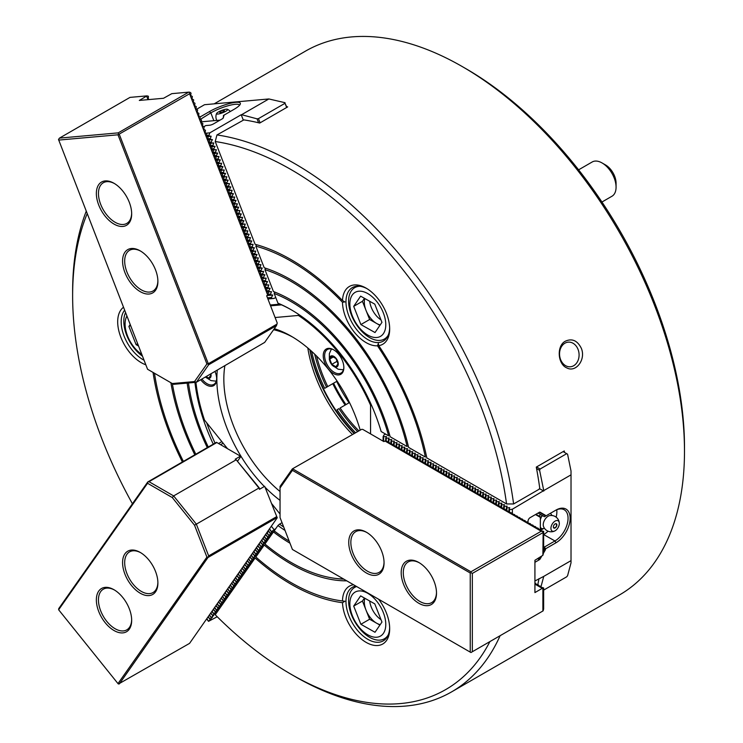 <?xml version="1.0" encoding="UTF-8"?>
<svg xmlns="http://www.w3.org/2000/svg" width="743" height="743" viewBox="0 0 743 743"><rect width="100%" height="100%" fill="white"/><g stroke="black" fill="none" stroke-linecap="round" stroke-linejoin="round"><path stroke-width="1.11" d="M220.012 120.143L201.269 121.815M601.951 202.022L611.972 196.236A19.782 11.424 -120 0 0 614.266 194.072A19.782 11.424 -120 0 0 616.068 187.18A19.782 11.424 -120 0 0 602.081 162.958A19.782 11.424 -120 0 0 592.19 161.983L578.593 169.831M616.068 187.18L616.068 183.14A14.832 8.563 -120 0 0 605.582 164.974L602.081 162.958M564.531 452.422A313.983 181.273 -120 0 0 564.253 450.955L536.279 467.106A313.983 181.273 -120 0 1 536.557 468.573A313.983 181.273 -120 0 1 539.706 487.956L539.13 489.238L513.608 503.968A313.983 181.273 -120 0 0 216.956 134.938A31028.553 24471.439 84.9 0 0 215.229 141.523L255.1 244.289A198.771 114.766 -120 0 1 342.504 300.534L344.901 301.937L342.486 302.252A33.379 19.272 -120 0 0 377.49 345.801A196.793 113.623 60 0 1 425.368 457.066L408.613 447.397A174.048 100.491 -120 0 0 264.202 267.749L255.824 246.156A196.793 113.623 -120 0 1 342.486 302.252M282.034 522.691L279.554 524.121A135.978 78.507 -120 0 0 283.724 527.066M289.176 541.118A147.346 85.073 -120 0 1 274.186 530.874L277.938 525.533A2395.061 506.15 141.2 0 0 279.554 524.121M221.841 441.63L218.563 443.525M215.061 443.116A135.978 78.507 60 0 1 206.693 422.786M286.668 107.494L285.033 103.286L286.557 106.63A313.983 181.273 60 0 1 287.68 106.899L259.716 123.05A313.983 181.273 60 0 0 258.592 122.781A313.983 181.273 60 0 0 243.843 119.892L216.956 134.938M286.557 106.63L286.854 107.382M223.123 443.227L220.587 444.695M291.674 310.035A135.978 78.507 -120 0 0 279.554 303.998A2395.061 1888.929 -95.1 0 0 277.938 303.144L275.737 297.479L274.083 298.435L267.721 298.482M274.873 292.101A4784.994 3773.808 84.9 0 0 274.186 293.466A147.346 85.073 -120 0 1 388.654 435.872L381.15 431.534A137.455 79.362 -120 0 0 291.145 309.729A137.455 79.362 -120 0 0 277.938 303.144M538.972 578.648A313.983 181.273 60 0 1 537.802 584.602M378.911 599.406A198.771 114.766 -120 0 1 378.772 599.452A33.379 19.272 -120 0 1 389.676 628.717A33.379 19.272 -120 0 1 366.076 642.342A33.379 19.272 -120 0 1 342.504 602.694A198.771 114.766 60 0 1 255.1 558.03L215.229 614.749A309.032 178.422 -120 0 0 291.145 674.291L294.637 676.306A313.983 181.273 -120 0 0 294.646 676.316A313.983 181.273 -120 0 0 451.633 691.863A313.983 181.273 -120 0 0 500.113 635.702M451.633 691.863L619.458 594.967A313.983 181.273 -120 0 0 684.489 451.233A313.983 181.273 -120 0 0 462.471 66.694A313.983 181.273 -120 0 0 305.475 51.137L214.198 103.834M132.43 503.773A309.032 178.422 60 0 1 72.628 295.807L72.628 291.767A313.983 181.273 60 0 1 86.244 211.226M581.314 348.272C577.432 340.582 572.156 338.195 565.497 341.13C556.405 345.514 557.491 364.302 567.002 367.989C575.927 372.8 586.097 359.547 581.314 348.272M277.938 525.533A137.455 79.362 -120 0 0 285.043 530.456M343.6 579.02A172.07 99.348 -120 0 1 334.564 578.277A172.07 99.348 -120 0 1 264.935 544.034L273.443 531.942A4891.568 1033.736 141.2 0 0 274.26 531.301M273.443 531.942A149.324 86.216 -120 0 0 289.993 543.217M334.564 578.277L336.022 578.481A173.063 99.915 -120 0 0 343.888 579.178M353.547 584.76A33.379 19.272 -120 0 0 342.486 600.948A196.793 113.623 60 0 1 340.796 600.734A196.793 113.623 60 0 1 255.824 556.99L264.202 545.074A174.048 100.491 -120 0 0 346.767 580.85M291.145 674.291A309.032 178.422 -120 0 0 489.897 641.599M684.489 451.233L684.489 447.193A309.032 178.422 -120 0 0 465.963 68.709L462.471 66.694M355.813 586.069A30.9 17.841 -120 0 0 352.377 587.314A30.9 17.841 -120 0 0 347.64 612.083A30.9 17.841 -120 0 0 367.822 639.314A30.9 17.841 -120 0 0 383.277 640.847A30.9 17.841 -120 0 0 389.657 627.677M342.504 602.694L344.901 601.263L342.486 600.948M344.901 601.263A197.787 114.19 60 0 1 342.263 600.938L340.796 600.734M213.269 444.156A137.455 79.362 60 0 1 194.935 382.413M208.272 447.035A147.346 85.073 60 0 1 188.453 382.989M207.278 447.611A149.324 86.216 60 0 1 187.162 383.109M195.818 454.224A172.07 99.348 60 0 1 172.32 383.555M194.815 454.8A174.048 100.491 60 0 1 170.881 382.729M154.47 373.246A196.793 113.623 -120 0 0 183.382 461.403M145.832 364.804A33.379 19.272 60 0 1 120.849 337.266A33.379 19.272 60 0 1 123.505 307.258M72.628 295.807A309.032 178.422 60 0 1 87.182 213.65M153.049 372.429A198.771 114.766 -120 0 0 182.388 461.979M144.049 360.225A30.9 17.841 60 0 1 124.109 336.124A30.9 17.841 60 0 1 124.638 310.193M274.186 293.466L275.737 297.479M390.149 436.735A149.324 86.216 -120 0 0 273.443 291.544L264.935 269.635A172.07 99.348 -120 0 1 407.145 446.543L390.149 436.735M265.669 268.223A7921.411 6247.423 84.9 0 0 264.935 269.635M256.586 244.698A12142.83 9576.741 84.9 0 0 255.824 246.156M513.608 503.968A31028.553 17914.167 180 0 1 506.559 503.94L426.816 457.902A198.771 114.766 60 0 0 378.772 345.662A33.379 19.272 -120 0 0 389.676 328.991A33.379 19.272 -120 0 0 386.518 313.537A33.379 19.272 -120 0 0 366.076 288.108A33.379 19.272 -120 0 0 342.504 300.534M506.559 503.94A309.032 178.422 -120 0 0 215.229 141.523M366.968 288.646A30.9 17.841 -120 0 0 352.377 287.587A30.9 17.841 -120 0 0 352.377 323.279A30.9 17.841 -120 0 0 383.277 341.121A30.9 17.841 -120 0 0 389.657 327.951M378.772 345.662L378.326 343.526L377.49 345.801M564.94 343.192A12.362 9.752 84.9 0 0 559.943 357.467A12.362 9.752 84.9 0 0 570.41 366.773A12.362 9.752 84.9 0 0 579.029 353.594A12.362 9.752 84.9 0 0 568.219 342.151A12.362 9.752 84.9 0 0 564.94 343.192M535.48 514.546L540.347 517.36L540.347 516.784L535.972 514.267M540.347 529.573L540.347 517.36M206.935 618.678L208.532 621.334L217.235 616.746M268.223 530.595L270.406 533.307L272.765 531.486L271.464 531.793L269.533 528.728M271.464 531.793L269.282 529.081M270.406 533.307L267.972 530.948M265.938 534.737L267.777 537.031L270.146 535.22L268.836 535.527L267.248 532.87M268.836 535.527L266.997 533.233M267.777 537.031L265.688 535.09M263.31 538.471L265.158 540.765L267.526 538.954L266.217 539.26L264.619 536.604M266.217 539.26L264.369 536.957M265.158 540.765L263.059 538.824M260.691 542.195L262.539 544.498L264.898 542.678L263.598 542.984L262 540.328M263.598 542.984L261.75 540.69M262.539 544.498L260.44 542.557M258.072 545.929L259.911 548.223L262.279 546.411L260.969 546.718L259.381 544.062M260.969 546.718L259.131 544.424M259.911 548.223L257.812 546.281M255.443 549.662L257.292 551.956L259.66 550.145L258.35 550.452L256.753 547.795M258.35 550.452L256.502 548.148M257.292 551.956L255.193 550.015M252.824 553.386L254.673 555.69L257.032 553.869L255.731 554.176L254.134 551.52M255.731 554.176L253.883 551.882M254.673 555.69L252.574 553.749M250.205 557.12L252.044 559.414L254.412 557.603L253.103 557.909L251.515 555.253M253.103 557.909L251.264 555.615M252.044 559.414L249.945 557.473M247.577 560.854L249.425 563.148L251.793 561.337L250.484 561.643L248.886 558.987M250.484 561.643L248.636 559.34M249.425 563.148L247.326 561.206M244.958 564.578L246.806 566.881L249.165 565.061L247.865 565.367L246.267 562.72M247.865 565.367L246.017 563.073M246.806 566.881L244.707 564.94M242.329 568.311L244.178 570.605L246.546 568.794L245.236 569.101L243.648 566.445M245.236 569.101L243.398 566.807M244.178 570.605L242.079 568.674M239.71 572.045L241.559 574.339L243.927 572.528L242.617 572.834L241.02 570.178M242.617 572.834L240.769 570.531M241.559 574.339L239.46 572.398M237.091 575.769L238.94 578.073L241.299 576.252L239.998 576.559L238.401 573.912M239.998 576.559L238.15 574.265M238.94 578.073L236.841 576.131M234.463 579.503L236.311 581.797L238.679 579.986L237.37 580.292L235.782 577.636M237.37 580.292L235.531 577.998M236.311 581.797L234.212 579.865M231.844 583.236L233.692 585.53L236.06 583.719L234.751 584.026L233.153 581.37M234.751 584.026L232.903 581.723M233.692 585.53L231.593 583.589M229.225 586.961L231.073 589.264L233.432 587.444L232.132 587.75L230.534 585.103M232.132 587.75L230.284 585.456M231.073 589.264L228.974 587.323M226.596 590.694L228.445 592.988L230.813 591.177L229.503 591.484L227.915 588.827M229.503 591.484L227.664 589.19M228.445 592.988L226.346 591.056M223.977 594.428L225.826 596.722L228.194 594.911L226.884 595.217L225.287 592.561M226.884 595.217L225.036 592.914M225.826 596.722L223.727 594.781M221.358 598.152L223.206 600.455L225.566 598.644L224.265 598.942L222.668 596.295M224.265 598.942L222.417 596.648M223.206 600.455L221.108 598.514M218.73 601.886L220.578 604.18L222.946 602.369L221.637 602.675L220.049 600.019M221.637 602.675L219.798 600.381M220.578 604.18L218.479 602.248M216.111 605.619L217.959 607.913L220.327 606.102L219.018 606.409L217.42 603.753M219.018 606.409L217.17 604.105M217.959 607.913L215.86 605.972M213.492 609.353L215.34 611.647L217.699 609.836L216.399 610.133L214.801 607.486M216.399 610.133L214.551 607.839M215.34 611.647L213.241 609.706M210.863 613.077L212.712 615.38L215.08 613.56L213.77 613.867L212.182 611.21M213.77 613.867L211.922 611.573M212.712 615.38L210.613 613.439M208.244 616.811L210.093 619.105L212.461 617.294L211.151 617.6L209.554 614.944M211.151 617.6L209.303 615.306M210.093 619.105L207.994 617.164M208.532 621.334L206.684 619.03M275.737 528.663L271.715 531.44M269.096 535.164L271.455 533.353L270.155 533.66M266.468 538.898L268.836 537.087L267.526 537.393M263.849 542.631L266.217 540.811L264.907 541.118M261.23 546.356L263.589 544.545L262.288 544.851M258.601 550.089L260.969 548.278L259.66 548.585M255.982 553.823L258.35 552.012L257.041 552.309M253.354 557.547L255.722 555.736L254.422 556.043M250.735 561.281L253.103 559.47L251.793 559.776M248.116 565.014L250.484 563.203L249.174 563.5M245.487 568.748L247.856 566.928L246.555 567.234M242.868 572.472L245.236 570.661L243.927 570.968M240.249 576.206L242.608 574.395L241.308 574.701M237.621 579.939L239.989 578.119L238.689 578.425M235.002 583.664L237.37 581.853L236.06 582.159M232.383 587.397L234.742 585.586L233.441 585.893M229.754 591.131L232.122 589.31L230.822 589.617M227.135 594.855L229.503 593.044L228.194 593.351M224.516 598.589L226.875 596.778L225.575 597.084M221.888 602.322L224.256 600.502L222.946 600.808M219.269 606.047L221.637 604.235L220.327 604.542M216.65 609.78L219.009 607.969L217.708 608.276M214.021 613.514L216.389 611.693L215.08 612M211.402 617.238L213.77 615.427L212.461 615.733M208.783 620.972L211.142 619.16L209.842 619.467M271.316 526.193L274.083 529.62M204.037 126.589L205.802 125.576L209.656 125.233A2.963 0.632 -21.2 0 0 213.575 123.858L222.844 118.508L223.996 115.574L223.429 115.471L223.402 117.803M271.715 298.129L271.464 297.479L267.471 297.841M267.053 291.553L271.455 291.674L270.406 294.748L267.898 294.971M270.155 294.098L268.112 294.284M269.096 291.367L268.836 290.727L266.802 290.903M264.424 284.792L268.836 284.922L267.777 287.987L265.743 288.173M267.526 287.346L265.492 287.522M266.468 284.615L266.217 283.965L264.183 284.142M261.805 278.04L266.217 278.161L265.158 281.235L263.115 281.411M264.907 280.585L262.864 280.77M263.849 277.854L263.598 277.204L261.555 277.39M259.186 271.279L263.589 271.399L262.539 274.473L260.496 274.659M262.288 273.823L260.245 274.009M261.23 271.093L260.969 270.443L258.935 270.628M256.558 264.517L260.969 264.638L259.911 267.712L257.877 267.898M259.66 267.071L257.626 267.248M258.601 264.332L258.35 263.691L256.316 263.867M253.939 257.756L258.35 257.886L257.292 260.96L255.248 261.137M257.041 260.31L254.998 260.487M255.982 257.58L255.731 256.929L253.688 257.115M251.32 251.004L255.722 251.125L254.673 254.199L252.629 254.385M254.422 253.549L252.379 253.734M253.354 250.818L253.103 250.168L251.069 250.354M248.691 244.243L253.103 244.363L252.044 247.438L250.01 247.623M251.793 246.787L249.759 246.973M250.735 244.057L250.484 243.416L248.45 243.593M246.072 237.481L250.484 237.611L249.425 240.686L247.382 240.862M249.174 240.035L247.131 240.212M248.116 237.305L247.865 236.655L245.822 236.841M243.453 230.729L247.856 230.85L246.806 233.924L244.763 234.101M246.555 233.274L244.512 233.46M245.487 230.544L245.236 229.893L243.202 230.079M240.825 223.968L245.236 224.089L244.178 227.163L242.134 227.349M243.927 226.513L241.893 226.699M242.868 223.782L242.617 223.141L240.583 223.318M238.206 217.207L242.608 217.337L241.559 220.402L239.515 220.587M241.308 219.761L239.265 219.937M240.249 217.03L239.998 216.38L237.955 216.557M235.587 210.455L239.989 210.575L238.94 213.65L236.896 213.826M238.689 213L236.645 213.185M237.621 210.269L237.37 209.619L235.336 209.805M232.958 203.693L237.37 203.814L236.311 206.888L234.268 207.074M236.06 206.238L234.026 206.424M235.002 203.508L234.751 202.858L232.708 203.043M230.339 196.932L234.742 197.053L233.692 200.127L231.649 200.313M233.441 199.486L231.398 199.663M232.383 196.746L232.132 196.106L230.089 196.282M227.72 190.171L232.122 190.301L231.073 193.375L229.03 193.552M230.822 192.725L228.779 192.911M229.754 189.994L229.503 189.344L227.469 189.53M225.092 183.419L229.503 183.54L228.445 186.614L226.401 186.799M228.194 185.964L226.16 186.149M227.135 183.233L226.884 182.583L224.841 182.769M222.473 176.658L226.875 176.778L225.826 179.852L223.782 180.038M225.575 179.202L223.532 179.388M224.516 176.472L224.265 175.831L222.222 176.007M219.854 169.896L224.256 170.026L223.206 173.1L221.163 173.277M222.946 172.45L220.912 172.627M221.888 169.72L221.637 169.07L219.603 169.255M217.225 163.144L221.637 163.265L220.578 166.339L218.535 166.516M220.327 165.689L218.293 165.875M219.269 162.958L219.018 162.308L216.975 162.494M214.606 156.383L219.009 156.504L217.959 159.578L215.916 159.764M217.708 158.928L215.665 159.113M216.65 156.197L216.399 155.556L214.356 155.733M211.987 149.622L216.389 149.752L215.34 152.817L213.297 153.002M215.08 152.176L213.046 152.352M214.021 149.445L213.77 148.795L211.736 148.971M209.359 142.87L213.77 142.99L212.712 146.065L210.668 146.241M212.461 145.414L210.427 145.6M211.402 142.684L211.151 142.034L209.108 142.219M243.267 120.022L241.215 114.738L209.832 132.848L208.783 135.923L211.142 136.229L210.093 139.303L208.049 139.489M209.842 138.653L207.799 138.839M285.033 102.701L268.864 98.958L241.596 114.701L257.059 118.843L258.592 122.781M285.033 103.286L258.462 118.629L260.096 122.836M257.059 118.843L258.462 118.629M210.093 139.303L212.461 139.61L211.151 142.034M212.712 146.065L215.08 146.371L213.77 148.795M215.34 152.817L217.699 153.123L216.399 155.556M217.959 159.578L220.327 159.884L219.018 162.308M220.578 166.339L222.946 166.646L221.637 169.07M223.206 173.1L225.566 173.398L224.265 175.831M225.826 179.852L228.194 180.159L226.884 182.583M228.445 186.614L230.813 186.92L229.503 189.344M231.073 193.375L233.432 193.682L232.132 196.106M233.692 200.127L236.06 200.434L234.751 202.858M236.311 206.888L238.679 207.195L237.37 209.619M238.94 213.65L241.299 213.956L239.998 216.38M241.559 220.402L243.927 220.708L242.617 223.141M244.178 227.163L246.546 227.469L245.236 229.893M246.806 233.924L249.165 234.231L247.865 236.655M249.425 240.686L251.793 240.983L250.484 243.416M252.044 247.438L254.412 247.744L253.103 250.168M254.673 254.199L257.032 254.505L255.731 256.929M257.292 260.96L259.66 261.267L258.35 263.691M259.911 267.712L262.279 268.019L260.969 270.443M262.539 274.473L264.898 274.78L263.598 277.204M265.158 281.235L267.526 281.541L266.217 283.965M267.777 287.987L270.146 288.293L268.836 290.727M270.406 294.748L272.765 295.055L271.464 297.479M267.917 298.983L274.083 298.435M208.532 135.272L206.489 135.458M209.832 132.848L206.582 133.146M211.142 136.229L207.891 136.517M208.783 135.923L206.74 136.108M212.461 139.61L209.201 139.898M213.77 142.99L210.51 143.278M215.08 146.371L211.82 146.659M216.389 149.752L213.139 150.04M217.699 153.123L214.448 153.42M219.009 156.504L215.758 156.801M220.327 159.884L217.067 160.172M221.637 163.265L218.377 163.553M222.946 166.646L219.687 166.934M224.256 170.026L221.005 170.314M225.566 173.398L222.315 173.695M226.875 176.778L223.624 177.075M228.194 180.159L224.934 180.447M229.503 183.54L226.243 183.827M230.813 186.92L227.553 187.208M232.122 190.301L228.872 190.589M233.432 193.682L230.181 193.969M234.742 197.053L231.491 197.35M236.06 200.434L232.8 200.731M237.37 203.814L234.11 204.102M238.679 207.195L235.429 207.483M239.989 210.575L236.738 210.863M241.299 213.956L238.048 214.244M242.608 217.337L239.357 217.625M243.927 220.708L240.667 221.005M245.236 224.089L241.977 224.386M246.546 227.469L243.295 227.757M247.856 230.85L244.605 231.138M249.165 234.231L245.914 234.519M250.484 237.611L247.224 237.899M251.793 240.983L248.534 241.28M253.103 244.363L249.843 244.661M254.412 247.744L251.162 248.032M255.722 251.125L252.471 251.413M257.032 254.505L253.781 254.793M258.35 257.886L255.09 258.174M259.66 261.267L256.4 261.555M260.969 264.638L257.71 264.935M262.279 268.019L259.028 268.316M263.589 271.399L260.338 271.687M264.898 274.78L261.647 275.068M266.217 278.161L262.957 278.449M267.526 281.541L264.267 281.829M268.836 284.922L265.576 285.21M270.146 288.293L266.895 288.59M271.455 291.674L268.204 291.971M272.765 295.055L267.016 295.565M200.48 119.289L210.826 112.871L209.396 111.608L200.211 116.911M239.515 105.302A18.538 3.919 -21.2 0 0 239.469 105.153A18.538 3.919 -21.2 0 0 228.742 105.571A18.538 3.919 -21.2 0 0 210.826 112.871L213.863 120.691M209.396 111.608A20.024 4.235 -21.2 0 1 230.581 103.249A20.024 4.235 -21.2 0 1 240.221 104.289A20.024 4.235 -21.2 0 1 233.924 109.416L223.429 115.471M543.653 534.561L554.947 540.96L555.996 542.78L545.501 548.836L544.452 547.015L554.947 540.96A18.538 10.708 120 0 0 567.058 524.623A18.538 10.708 120 0 0 564.216 509.763A18.538 10.708 120 0 0 554.947 510.682L544.452 516.738L538.071 513.051M540.124 469.019L566.695 453.676L567.578 454.187L571.023 471.025L571.023 474.851L543.755 490.594L539.613 470.338L540.124 469.019L536.539 466.948M528.022 523.026L528.022 521.28A2.963 1.709 -60 0 1 530.121 517.648L539.39 512.289A1.486 0.854 -60 0 1 540.133 512.224L545.195 515.15A1.486 0.854 -60 0 1 545.501 515.828L545.501 516.134M540.124 512.215L545.195 515.15L540.124 512.215M385.543 434.07L383.88 435.036L383.109 436.708L383.109 441.147M383.109 436.708L386.509 436.55L385.728 438.221L385.728 441.091M383.611 436.995L383.611 441.435M385.728 438.221L389.128 438.064L388.357 439.735L388.357 442.605M386.23 438.509L386.23 441.231M388.357 439.735L391.747 439.577L390.976 441.249L390.976 444.119M388.858 440.023L388.858 442.744M390.976 441.249L394.375 441.091L393.595 442.763L393.595 445.633M391.477 441.537L391.477 444.258M393.595 442.763L396.994 442.605L396.223 444.277L396.223 447.147M394.096 443.051L394.096 445.772M396.223 444.277L399.623 444.119L398.842 445.791L398.842 448.661M396.725 444.565L396.725 447.286M398.842 445.791L402.242 445.633L401.461 447.305L401.461 450.174M399.344 446.079L399.344 448.8M401.461 447.305L404.861 447.147L404.09 448.818L404.09 451.688M401.963 447.592L401.963 450.314M404.09 448.818L407.489 448.661L406.709 450.332L406.709 453.202M404.591 449.106L404.591 451.828M406.709 450.332L410.108 450.174L409.328 451.846L409.328 454.716M407.21 450.62L407.21 453.341M409.328 451.846L412.727 451.688L411.956 453.36L411.956 456.23M409.83 452.134L409.83 454.855M411.956 453.36L415.356 453.202L414.575 454.874L414.575 457.744M412.458 453.648L412.458 456.369M414.575 454.874L417.975 454.716L417.194 456.388L417.194 459.258M415.077 455.162L415.077 457.883M417.194 456.388L420.594 456.23L419.823 457.902L419.823 460.771M417.705 456.676L417.705 459.397M419.823 457.902L423.222 457.744L422.442 459.415L422.442 462.285M420.324 458.19L420.324 460.911M422.442 459.415L425.841 459.258L425.061 460.929L425.061 463.799M422.943 459.703L422.943 462.425M425.061 460.929L428.46 460.771L427.689 462.443L427.689 465.313M425.572 461.217L425.572 463.938M427.689 462.443L431.089 462.285L430.308 463.957L430.308 466.827M428.191 462.731L428.191 465.452M430.308 463.957L433.708 463.799L432.928 465.471L432.928 468.341M430.81 464.245L430.81 466.966M432.928 465.471L436.327 465.313L435.556 466.985L435.556 469.855M433.438 465.759L433.438 468.48M435.556 466.985L438.955 466.827L438.175 468.499L438.175 471.368M436.057 467.273L436.057 469.994M438.175 468.499L441.574 468.341L440.794 470.013L440.794 472.882M438.676 468.787L438.676 471.508M440.794 470.013L444.193 469.855L443.422 471.526L443.422 474.396M441.305 470.3L441.305 473.022M443.422 471.526L446.822 471.368L446.041 473.04L446.041 475.91M443.924 471.814L443.924 474.536M446.041 473.04L449.441 472.882L448.661 474.554L448.661 477.424M446.543 473.328L446.543 476.049M448.661 474.554L452.06 474.396L451.289 476.068L451.289 478.938M449.171 474.842L449.171 477.563M451.289 476.068L454.688 475.91L453.908 477.582L453.908 480.452M451.79 476.356L451.79 479.077M453.908 477.582L457.307 477.424L456.536 479.096L456.536 481.966M454.41 477.87L454.41 480.591M456.536 479.096L459.926 478.938L459.155 480.61L459.155 483.479M457.038 479.384L457.038 482.105M459.155 480.61L462.555 480.452L461.774 482.123L461.774 484.993M459.657 480.897L459.657 483.619M461.774 482.123L465.174 481.966L464.403 483.637L464.403 486.507M462.276 482.411L462.276 485.133M464.403 483.637L467.793 483.479L467.022 485.151L467.022 488.021M464.904 483.925L464.904 486.646M467.022 485.151L470.421 484.993L469.641 486.665L469.641 489.535M467.523 485.439L467.523 488.16M469.641 486.665L473.04 486.507L472.269 488.179L472.269 491.049M470.143 486.953L470.143 489.674M472.269 488.179L475.659 488.021L474.888 489.693L474.888 492.563M472.771 488.467L472.771 491.188M474.888 489.693L478.288 489.535L477.508 491.207L477.508 494.076M475.39 489.981L475.39 492.702M477.508 491.207L480.907 491.049L480.136 492.72L480.136 495.59M478.009 491.495L478.009 494.216M480.136 492.72L483.526 492.563L482.755 494.234L482.755 497.104M480.637 493.008L480.637 495.73M482.755 494.234L486.154 494.076L485.374 495.748L485.374 498.618M483.256 494.522L483.256 497.243M485.374 495.748L488.773 495.59L488.002 497.262L488.002 500.132M485.876 496.036L485.876 498.757M488.002 497.262L491.402 497.104L490.621 498.776L490.621 501.646M488.504 497.55L488.504 500.271M490.621 498.776L494.021 498.618L493.241 500.29L493.241 503.169M491.123 499.064L491.123 501.785M493.241 500.29L496.64 500.132L495.869 501.804L495.869 504.683M493.742 500.578L493.742 503.299M495.869 501.804L499.268 501.646L498.488 503.317L498.488 506.197M496.37 502.092L496.37 504.813M498.488 503.317L501.887 503.16L501.107 504.831L501.107 507.71M498.99 503.605L498.99 506.327M501.107 504.831L504.506 504.673L503.735 506.345L503.735 509.224M501.609 505.119L501.609 507.84M503.735 506.345L507.135 506.187L506.355 507.859L506.355 510.738M504.237 506.633L504.237 509.354M506.355 507.859L509.754 507.701L508.974 509.373L508.974 512.252M506.856 508.147L506.856 510.868M512.373 513.97L512.373 509.215L509.484 509.661L509.484 512.382M508.974 509.373L509.484 509.661M512.373 509.215L543.755 490.594M539.418 488.597L543.755 491.095M539.613 470.338L536.557 468.573M566.695 453.676L563.11 451.605M555.996 542.78A20.024 11.563 120 0 0 570.15 518.252A20.024 11.563 120 0 0 555.996 510.079L554.947 510.682M543.653 546.551L544.452 547.015M543.755 534.505A18.538 10.708 120 0 0 548.055 531.18M556.145 517.174A18.538 10.708 120 0 0 556.739 509.782M543.653 590.109L566.695 576.809L567.578 575.714L571.023 562.85L571.023 560.64L543.755 576.382L541.034 586.543M534.923 562.302L539.39 559.73A1.486 0.854 120 0 0 540.133 558.95L541.573 556.451M543.43 553.229L545.195 550.173A1.486 0.854 120 0 0 545.501 549.142L545.501 548.836M534.923 580.98L543.755 576.382M571.023 560.64L571.023 474.851M540.263 514.314L539.464 516.283M333.895 349.953A13.597 7.848 -120 0 0 327.44 349.47A13.597 7.848 -120 0 0 327.44 365.175A13.597 7.848 -120 0 0 341.037 373.023A13.597 7.848 -120 0 0 343.851 367.191M342.477 360.857A14.591 8.424 -120 0 0 333.542 349.739A14.591 8.424 -120 0 0 323.224 355.702A14.591 8.424 -120 0 0 333.542 373.562A14.591 8.424 -120 0 0 343.851 367.609A14.591 8.424 -120 0 0 342.477 360.857M371.751 405.771L370.553 405.214A135.978 78.507 -120 0 0 298.389 315.441L298.361 314.205M216.668 378.558A13.597 7.848 60 0 1 213.854 384.382A13.597 7.848 60 0 1 201.938 379.051M215.006 371.509A14.591 8.424 60 0 1 216.677 378.967A14.591 8.424 60 0 1 211.281 386.323A14.591 8.424 60 0 1 200.74 379.747M270.563 305.828L281.504 304.853M270.248 305.001L279.888 304.147M275.105 317.521L298.389 315.441M227.534 448.707L204.492 420.046A135.978 78.507 60 0 1 195.92 382.32M280.046 514.035L271.808 503.782M259.948 489.033L259.4 488.346M307.816 347.984A100.129 57.805 -120 0 0 352.275 434.293M292.918 337.22A100.129 57.805 -120 0 0 273.582 329.734M224.86 365.816A100.129 57.805 -120 0 0 280.046 491.513M360.086 429.788A105.069 60.666 -120 0 0 291.145 336.17A105.069 60.666 -120 0 0 274.325 328.685M217.272 370.209A105.069 60.666 -120 0 0 264.341 486.498M265.595 487.77A105.069 60.666 -120 0 0 280.046 500.383M370.553 433.903L370.553 405.214M309.831 349.721A102.599 59.236 -120 0 0 353.947 433.327M364.832 298.528A17.303 9.993 -120 0 0 366.03 310.416A17.303 9.993 -120 0 0 376.692 323.511A17.303 9.993 -120 0 0 380.221 324.905M369.698 301.277A17.303 9.993 -120 0 0 380.992 319.908M360.634 296.16L374.769 304.147L381.958 322.351L375.011 332.548L360.884 324.561L353.696 306.357L360.634 296.16M364.469 298.324L362.435 301.314L353.696 306.357M362.435 301.314L369.624 319.509L360.884 324.561M369.624 319.509L379.924 325.332M359.909 286.269A29.664 17.126 -120 0 0 354.736 287.652A29.664 17.126 -120 0 0 354.736 321.905A29.664 17.126 -120 0 0 384.41 339.04A29.664 17.126 -120 0 0 387.846 335.79A29.664 17.126 -120 0 0 388.199 335.251M383.462 333.561A25.383 14.656 -120 0 0 367.646 293.522A25.383 14.656 -120 0 0 352.368 315.979A25.383 14.656 -120 0 0 383.462 333.561M137.65 343.74L136.09 344.641L128.901 326.437L130.201 324.533M130.573 325.48L128.901 326.437M138.542 346.024L136.09 344.641M125.576 312.599A29.664 17.126 -120 0 0 142.48 356.176M126.904 316.026A25.383 14.656 -120 0 0 141.792 354.392M364.832 598.254A17.303 9.993 -120 0 0 366.03 610.142A17.303 9.993 -120 0 0 376.692 623.238A17.303 9.993 -120 0 0 380.221 624.631M369.698 601.003A17.303 9.993 -120 0 0 371.277 607.115A17.303 9.993 -120 0 0 380.992 619.634M381.958 622.067L375.011 632.274L360.884 624.287L353.696 606.084L360.634 595.886L374.769 603.873L381.958 622.067M364.469 598.05L362.435 601.041L353.696 606.084M362.435 601.041L369.624 619.235L360.884 624.287M369.624 619.235L379.924 625.058M356.621 586.533A29.664 17.126 -120 0 0 354.736 587.379A29.664 17.126 -120 0 0 351.513 614.963A29.664 17.126 -120 0 0 384.41 638.766A29.664 17.126 -120 0 0 388.199 634.977M352.368 615.706A25.383 14.656 -120 0 0 383.462 633.287A25.383 14.656 -120 0 0 367.646 593.248A25.383 14.656 -120 0 0 352.368 615.706M542.009 515.326L540.347 519.608M552.03 515.521L550.507 513.339M540.347 527.14L541.972 529.471L543.551 528.561A9.083 5.247 -60 0 1 541.183 528.347M550.925 528.347A5.935 3.427 -60 0 1 555.002 521.14A5.935 3.427 -60 0 1 559.312 523.239A5.935 3.427 -60 0 1 554.891 530.892A5.935 3.427 -60 0 1 550.925 528.347M553.368 526.926A2.47 1.43 -60 0 1 554.445 524.447A2.47 1.43 -60 0 1 556.358 523.778A2.47 1.43 -60 0 1 556.358 526.638A2.47 1.43 -60 0 1 553.879 528.059A2.47 1.43 -60 0 1 553.368 526.926M541.972 529.471L540.347 528.533M541.972 515.345L540.226 514.332M534.923 584.109L542.269 588.345L534.923 592.589L534.923 560.287L542.882 555.29L543.133 531.728L543.653 531.431L543.653 552.393L542.882 555.29M292.417 549.467L470.245 652.131L470.245 573.002L292.417 470.338L280.046 487.947L280.046 517.574L292.417 549.467M542.882 532.685L472.344 573.41L472.344 651.732L470.941 652.54L470.245 652.131M418.848 603.288A24.974 14.414 -120 0 0 436.503 593.09A24.974 14.414 -120 0 0 418.848 562.507A24.974 14.414 -120 0 0 401.192 572.704A24.974 14.414 -120 0 0 418.848 603.288M366.401 573.002A24.974 14.414 -120 0 0 384.057 562.813A24.974 14.414 -120 0 0 366.401 532.229A24.974 14.414 -120 0 0 348.746 542.427A24.974 14.414 -120 0 0 366.401 573.002M534.923 583.023L535.787 583.413L535.016 583.859L538.415 584.927L537.635 585.373L541.034 586.441L540.263 586.886L543.653 587.954L542.269 588.345M535.787 584.063L535.787 583.413M538.415 585.577L538.415 584.927M541.034 587.091L541.034 586.441M472.344 651.732L543.133 610.857L543.653 608.916L543.653 587.954M542.882 611.006L542.882 588.4M292.352 468.889L361.618 429.343L292.352 468.889L280.046 486.405L280.046 487.947M472.344 573.41L470.941 572.602L470.245 573.002M419.377 562.822A23.488 13.56 -120 0 0 408.158 561.949A23.488 13.56 -120 0 0 404.554 580.775A23.488 13.56 -120 0 0 419.897 601.468A23.488 13.56 -120 0 0 431.637 602.629A23.488 13.56 -120 0 0 436.494 592.468M366.94 532.545A23.488 13.56 -120 0 0 355.711 531.672A23.488 13.56 -120 0 0 352.108 550.489A23.488 13.56 -120 0 0 367.451 571.191A23.488 13.56 -120 0 0 379.199 572.351A23.488 13.56 -120 0 0 384.047 562.191M292.918 469.009L470.941 571.794L470.941 572.602M361.618 429.343L362.751 429.389L383.88 441.593L384.93 440.989L541.22 531.217L470.941 571.794M292.677 469.074L292.417 470.338M508.974 512.094L511.686 512.976L512.187 513.924M512.187 513.264L511.416 513.71L514.305 514.49L514.815 515.438M514.815 514.778L514.035 515.224L516.933 516.004L517.434 516.952M517.434 516.292L516.654 516.738L519.552 517.518L520.054 518.465M520.054 517.806L519.283 518.252L522.18 519.032L522.682 519.979M522.682 519.32L521.902 519.766L524.799 520.546L525.301 521.493M525.301 520.834L524.521 521.28L527.419 522.06L527.92 523.007M527.92 522.348L527.149 522.793L530.047 523.574L530.548 524.521M530.548 523.861L529.768 524.307L532.666 525.087L533.168 526.035M533.168 525.375L532.387 525.821L535.285 526.601L535.787 527.549M535.787 526.889L535.016 527.335L537.913 528.115L538.415 529.062M538.415 528.403L537.635 528.849L540.533 529.629L541.034 530.576M541.034 529.917L540.263 530.363L543.653 531.431M508.974 511.435L506.355 510.58M506.355 509.921L503.735 509.066M503.735 508.407L501.107 507.553M501.107 506.893L498.488 506.039M498.488 505.379L495.869 504.525M495.869 503.865L493.241 503.011M493.241 502.352L490.621 501.497M490.621 500.838L488.002 499.983M488.002 499.324L485.374 498.469M485.374 497.81L482.755 496.956M482.755 496.296L480.136 495.442M480.136 494.782L477.508 493.928M477.508 493.268L474.888 492.414M474.888 491.755L472.269 490.9M472.269 490.241L469.641 489.386M469.641 488.727L467.022 487.872M467.022 487.213L464.403 486.359M464.403 485.699L461.774 484.835M461.774 484.185L459.155 483.321M459.155 482.671L456.536 481.808M456.536 481.158L453.908 480.294M453.908 479.644L451.289 478.78M451.289 478.13L448.661 477.266M448.661 476.616L446.041 475.752M446.041 475.102L443.422 474.238M443.422 473.588L440.794 472.724M440.794 472.074L438.175 471.211M438.175 470.56L435.556 469.697M435.556 469.047L432.928 468.183M432.928 467.533L430.308 466.669M430.308 466.019L427.689 465.155M427.689 464.505L425.061 463.641M425.061 462.991L422.442 462.127M422.442 461.477L419.823 460.614M419.823 459.963L417.194 459.1M417.194 458.45L414.575 457.586M414.575 456.936L411.956 456.072M411.956 455.422L409.328 454.558M409.328 453.908L406.709 453.044M406.709 452.394L404.09 451.53M404.09 450.88L401.461 450.017M401.461 449.366L398.842 448.503M398.842 447.853L396.223 446.989M396.223 446.339L393.595 445.475M393.595 444.825L390.976 443.961M390.976 443.311L388.357 442.447M388.357 441.797L384.93 440.989M543.133 531.728L541.22 531.217M333.068 383.49A109.026 62.951 -120 0 0 345.43 404.898M355.358 432.51A104.828 60.517 -120 0 1 337.062 409.727L338.929 408.65A101.113 58.381 -120 0 0 357.383 431.349M345.932 404.61A106.305 61.381 60 0 1 333.57 383.202L324.7 388.32A104.828 60.517 60 0 1 311.661 351.346M333.57 383.202L336.681 381.4A100.129 57.805 60 0 0 349.043 402.817L340.127 407.963A100.129 57.805 -120 0 0 358.628 430.624M336.681 381.4L327.765 386.555A100.129 57.805 60 0 1 316.546 356.008M324.7 388.32L326.567 387.242A101.113 58.381 60 0 1 314.67 354.17M326.567 387.242L327.765 386.555M259.716 489.173L259.214 487.863L259.437 489.331L264.675 486.303L277.232 517.778L264.675 486.303M277.232 517.778L189.567 643.373L118.471 684.024L117.988 683.597L206.907 557.101L194.527 525.208L172.302 497.569L147.56 483.275L58.641 609.771L117.988 683.597M276.489 516.738L208.662 555.903L196.347 524.159L194.527 525.208M208.662 555.903L208.226 557.157L206.907 557.101M259.214 487.863L236.218 459.778L258.926 488.03L196.347 524.159L173.639 495.915L172.302 497.569M208.226 557.157L119.298 683.95M277.009 517.648L208.309 557.315M267.796 531.199L267.712 532.202M140.771 552.746A23.488 13.56 -120 0 0 129.542 551.873A23.488 13.56 -120 0 0 126.904 554.324A23.488 13.56 -120 0 0 131.177 581.593A23.488 13.56 -120 0 0 153.03 592.552A23.488 13.56 -120 0 0 157.887 582.391M124.945 553.795A24.974 14.414 -120 0 0 135.663 589.877A24.974 14.414 -120 0 0 157.897 583.014A24.974 14.414 -120 0 0 140.241 552.43A24.974 14.414 -120 0 0 124.945 553.795M114.543 590.053A23.488 13.56 -120 0 0 103.323 589.18A23.488 13.56 -120 0 0 100.677 591.623A23.488 13.56 -120 0 0 104.949 618.9A23.488 13.56 -120 0 0 126.802 629.86A23.488 13.56 -120 0 0 131.66 619.699M98.726 591.103A24.974 14.414 -120 0 0 109.444 627.185A24.974 14.414 -120 0 0 131.669 620.321A24.974 14.414 -120 0 0 114.013 589.738A24.974 14.414 -120 0 0 98.726 591.103M216.835 442.531L149.009 481.696L173.639 495.915L236.218 459.778L235.215 459.193L240.453 456.165L216.454 442.308L147.746 481.975L58.734 608.61L58.641 609.771M149.009 481.696L147.811 482.012L147.56 483.275M237.649 461.05L240.899 456.425L240.453 456.165M149.352 99.543L148.275 99.256L148.405 96.256L146.965 95.875L130.006 97.389L59.468 138.114L58.511 139.47L147.56 369.252L172.302 383.546L194.527 381.558L206.907 363.959L117.988 134.799L58.641 140.093M194.527 381.558L196.347 382.283L264.675 342.402L276.489 325.61L208.662 364.767L196.347 382.283L173.639 384.317L172.302 383.546M146.965 95.875L139.312 100.435L163.534 98.271L171.8 93.655L188.75 92.141L189.827 92.216L189.567 93.767L117.988 134.799M147.996 99.664L146.659 96.2M140.771 251.19A23.488 13.56 -120 0 0 129.542 250.317A23.488 13.56 -120 0 0 129.542 277.436A23.488 13.56 -120 0 0 153.03 290.996A23.488 13.56 -120 0 0 157.887 280.835M155.528 269.895A24.974 14.414 -120 0 0 140.241 250.874A24.974 14.414 -120 0 0 122.576 261.072A24.974 14.414 -120 0 0 140.241 291.655A24.974 14.414 -120 0 0 157.897 281.458A24.974 14.414 -120 0 0 155.528 269.895M114.543 183.605A23.488 13.56 -120 0 0 103.323 182.732A23.488 13.56 -120 0 0 103.323 209.851A23.488 13.56 -120 0 0 126.802 223.411A23.488 13.56 -120 0 0 131.66 213.25M129.301 202.31A24.974 14.414 -120 0 0 114.013 183.289A24.974 14.414 -120 0 0 96.358 193.486A24.974 14.414 -120 0 0 114.013 224.07A24.974 14.414 -120 0 0 131.669 213.873A24.974 14.414 -120 0 0 129.301 202.31M59.468 138.114L118.211 132.867L118.471 134.112M118.211 132.867L188.75 92.141M208.662 364.767L208.226 364.014L206.907 363.959M276.489 325.61L277.232 323.01L266.663 295.77L267.712 295.166L189.567 93.767M277.009 324.097L208.309 363.754L119.298 134.334M189.827 92.216L191.053 93.116L190.663 95.466L192.363 96.497L191.973 98.847L193.672 99.878L193.282 102.228L194.982 103.258L194.601 105.599L196.301 106.639L195.911 108.98L197.61 110.02L197.22 112.36L198.92 113.4L198.53 115.741L200.229 116.772L199.839 119.121L201.539 120.152L201.149 122.502L202.848 123.533L202.468 125.873L204.167 126.914L203.777 129.254L205.477 130.294L205.087 132.635L206.786 133.675L206.396 136.015L208.096 137.056L207.706 139.396L209.405 140.427L209.015 142.777L210.715 143.808L210.334 146.157L212.034 147.188L211.644 149.529L213.343 150.569L212.953 152.909L214.653 153.95L214.263 156.29L215.962 157.33L215.572 159.671L217.272 160.702L216.882 163.051L218.581 164.082L218.201 166.432L219.9 167.463L219.51 169.803L221.21 170.844L220.82 173.184L222.519 174.224L222.129 176.565L223.829 177.605L223.439 179.945L225.138 180.986L224.757 183.326L226.448 184.357L226.067 186.707L227.767 187.738L227.377 190.087L229.076 191.118L228.686 193.459L230.386 194.499L229.996 196.839L231.695 197.879L231.305 200.22L233.005 201.26L232.624 203.601L234.314 204.641L233.934 206.981L235.633 208.012L235.243 210.362L236.943 211.393L236.553 213.743L238.252 214.773L237.862 217.114L239.562 218.154L239.172 220.495L240.871 221.535L240.491 223.875L242.19 224.915L241.8 227.256L243.5 228.287L243.11 230.636L244.809 231.667L244.419 234.017L246.119 235.048L245.729 237.388L247.428 238.429L247.038 240.769L248.738 241.809L248.357 244.15L250.057 245.19L249.667 247.53L251.366 248.571L250.976 250.911L252.676 251.942L252.286 254.292L253.985 255.323L253.595 257.672L255.295 258.703L254.905 261.044L256.604 262.084L256.224 264.424L257.923 265.465L257.533 267.805L259.233 268.845L258.843 271.186L260.542 272.217L260.152 274.566L261.852 275.597L261.462 277.947L262.911 278.328L262.781 281.328L264.22 281.708L264.09 284.699L265.539 285.089L265.4 288.08L266.848 288.47L266.709 291.46L268.409 292.501L267.712 295.166M217.903 114.06A5.935 1.254 158.8 0 1 216.584 113.503A5.935 1.254 158.8 0 1 221.637 110.466A5.935 1.254 158.8 0 1 227.414 109.295A5.935 1.254 158.8 0 1 224.757 111.831A5.935 1.254 158.8 0 1 217.903 114.06M223.494 110.679A2.47 0.52 158.8 0 1 224.395 110.744A2.47 0.52 158.8 0 1 222.993 111.822A2.47 0.52 158.8 0 1 220.346 112.648A2.47 0.52 158.8 0 1 219.789 112.527A2.47 0.52 158.8 0 1 220.411 111.868M205.523 376.989A6.176 3.566 -120 0 0 206.675 377.834A6.176 3.566 -120 0 0 210.919 373.868M210.418 374.156L210.836 375.234L208.737 378.131L206.164 376.617M330.124 356.714A6.176 3.566 -120 0 0 333.848 366.475A6.176 3.566 -120 0 0 337.694 361.163A6.176 3.566 -120 0 0 330.124 356.714M335.92 366.763L331.796 364.349L329.762 359.027L331.861 356.138L335.985 358.553L338.009 363.875L335.92 366.763M337.034 361.321L331.796 364.349M333.31 356.984L329.762 359.027M332.771 383.657A107.549 62.087 -120 0 0 345.133 405.074M310.054 349.916A105.32 60.805 -120 0 0 354.216 433.169M310.899 354.82A103.834 59.951 -120 0 0 353.974 433.318M268.864 98.958L204.52 104.707L196.728 109.202M223.875 116.01L223.662 115.453M539.39 512.289L545.501 515.828M543.653 549.281L545.195 550.173M538.684 558.114L540.133 558.95M543.653 548.074L545.501 549.142M537.635 558.717L539.39 559.73M554.891 530.892A8.154 8.154 0 0 1 543.514 526.49A6.966 4.021 -60 0 1 543.235 524.753A6.966 4.021 -60 0 1 549.811 515.586A8.154 8.154 0 0 1 559.312 523.239M541.183 517.379A9.083 5.247 -60 0 1 542.464 515.586M384.41 339.04L386.982 337.545M354.736 287.652L357.318 286.166M384.41 638.766L386.982 637.271M354.736 587.379L356.408 586.413M553.563 527.734A2.47 2.47 0 0 0 555.913 523.666M216.584 113.503A8.154 8.154 0 0 0 216.798 120.422M230.321 111.487A8.154 8.154 0 0 0 227.414 109.295M224.2 111.088A2.47 2.47 0 0 0 220.169 112.657M205.374 377.072L211.068 380.611L216.25 381.168M331.424 349.006L329.363 353.603L329.344 359.779L332 365.101L338.223 369.243L343.433 369.81"/></g></svg>
